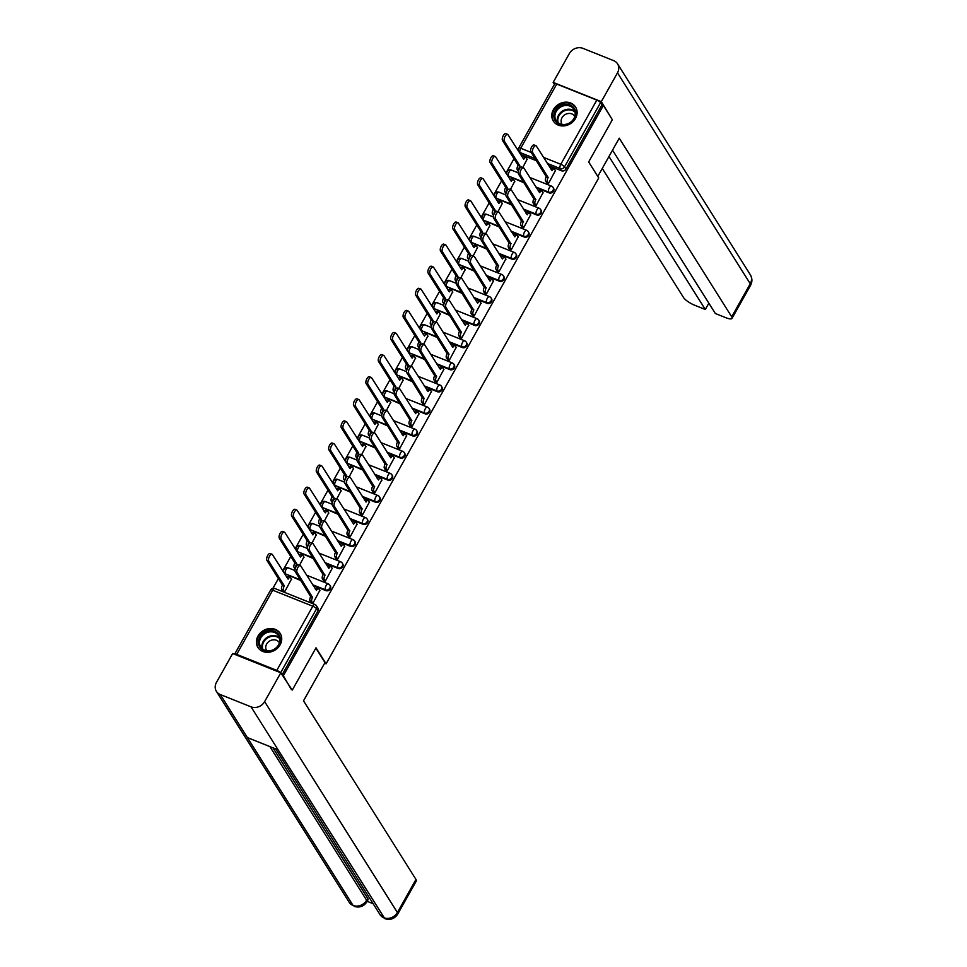 <?xml version="1.0" encoding="UTF-8"?>
<svg xmlns="http://www.w3.org/2000/svg" width="967" height="967" viewBox="0 0 967 967"><rect width="100%" height="100%" fill="white"/><g stroke="black" fill="none" stroke-linecap="round" stroke-linejoin="round"><path stroke-width="1.45" d="M536.274 187.731L549.111 192.868A3.372 2.913 -32.2 0 0 553.559 188.239L553.064 187.453A3.372 2.913 147.8 0 1 548.615 192.07L535.778 186.945M523.872 209.827L536.721 214.964A3.372 2.913 -32.2 0 0 541.157 210.335L540.662 209.549A3.372 2.913 147.8 0 1 536.214 214.178L523.377 209.041M511.47 231.923L524.319 237.06A3.372 2.913 -32.2 0 0 528.756 232.431L528.26 231.645A3.372 2.913 147.8 0 1 523.824 236.274L510.975 231.137M499.069 254.019L511.918 259.156A3.372 2.913 -32.2 0 0 516.354 254.526L515.858 253.741A3.372 2.913 147.8 0 1 511.422 258.37L498.573 253.233M486.667 276.115L499.516 281.252A3.372 2.913 -32.2 0 0 503.952 276.622L503.456 275.837A3.372 2.913 147.8 0 1 499.02 280.466L486.171 275.329M474.265 298.211L487.114 303.348A3.372 2.913 -32.2 0 0 491.562 298.718L491.055 297.933A3.372 2.913 147.8 0 1 486.619 302.562L473.77 297.425M461.863 320.319L474.712 325.444A3.372 2.913 -32.2 0 0 479.161 320.814L478.665 320.029A3.372 2.913 147.8 0 1 474.217 324.658L461.368 319.521M449.474 342.415L462.311 347.552A3.372 2.913 -32.2 0 0 466.759 342.922L466.263 342.125A3.372 2.913 147.8 0 1 461.815 346.754L448.966 341.617M437.072 364.511L449.909 369.648A3.372 2.913 -32.2 0 0 454.357 365.018L453.861 364.221A3.372 2.913 147.8 0 1 449.413 368.85L436.576 363.713M424.67 386.607L437.507 391.744A3.372 2.913 -32.2 0 0 441.955 387.114L441.46 386.317A3.372 2.913 147.8 0 1 437.011 390.946L424.175 385.821M412.268 408.703L425.117 413.84A3.372 2.913 -32.2 0 0 429.553 409.21L429.058 408.425A3.372 2.913 147.8 0 1 424.61 413.054L411.773 407.917M399.867 430.798L412.716 435.936A3.372 2.913 -32.2 0 0 417.152 431.306L416.656 430.52A3.372 2.913 147.8 0 1 412.22 435.15L399.371 430.013M387.465 452.894L400.314 458.032A3.372 2.913 -32.2 0 0 404.75 453.402L404.254 452.616A3.372 2.913 147.8 0 1 399.818 457.246L386.969 452.109M375.063 474.99L387.912 480.128A3.372 2.913 -32.2 0 0 392.36 475.498L391.853 474.712A3.372 2.913 147.8 0 1 387.416 479.342L374.567 474.205M362.661 497.086L375.51 502.224A3.372 2.913 -32.2 0 0 379.958 497.594L379.463 496.808A3.372 2.913 147.8 0 1 375.015 501.438L362.166 496.301M350.259 519.182L363.108 524.319A3.372 2.913 -32.2 0 0 367.557 519.69L367.061 518.904A3.372 2.913 147.8 0 1 362.613 523.534L349.764 518.397M337.87 541.29L350.707 546.415A3.372 2.913 -32.2 0 0 355.155 541.798L354.659 541A3.372 2.913 147.8 0 1 350.211 545.63L337.362 540.493M325.468 563.386L338.305 568.523A3.372 2.913 -32.2 0 0 342.753 563.894L342.258 563.096A3.372 2.913 147.8 0 1 337.809 567.726L324.972 562.589M313.066 585.482L325.915 590.619A3.372 2.913 -32.2 0 0 330.351 585.99L329.856 585.192A3.372 2.913 147.8 0 1 325.408 589.822L312.571 584.697M258.02 636.008A13.151 11.362 -32.2 0 0 257.935 647.431A13.151 11.362 -32.2 0 0 268.983 652.229A13.151 11.362 -32.2 0 0 280.116 644.832A13.151 11.362 -32.2 0 0 280.2 633.421A13.151 11.362 -32.2 0 0 269.152 628.61A13.151 11.362 -32.2 0 0 258.02 636.008M553.402 109.634A13.151 11.362 -32.2 0 0 553.317 121.056A13.151 11.362 -32.2 0 0 564.365 125.855A13.151 11.362 -32.2 0 0 575.498 118.47A13.151 11.362 -32.2 0 0 575.583 107.047A13.151 11.362 -32.2 0 0 564.535 102.248A13.151 11.362 -32.2 0 0 553.402 109.634M513.997 158.733L505.898 173.153M501.595 180.829L493.496 195.249M489.193 202.925L481.095 217.345M476.791 225.021L468.693 239.453M464.39 247.117L456.303 261.549M451.988 269.213L443.901 283.645M439.586 291.321L431.5 305.741M427.196 313.417L419.098 327.837M414.795 335.513L406.696 349.933M402.393 357.609L394.294 372.029M389.991 379.705L381.892 394.125M377.589 401.801L369.491 416.221M365.188 423.897L357.101 438.329M352.786 445.992L344.699 460.425M340.384 468.088L332.297 482.521M327.994 490.196L319.896 504.617M315.593 512.292L307.494 526.713M303.191 534.388L295.092 548.809M290.789 556.484L282.69 570.905M278.387 578.58L272.912 588.335M556.726 84.081L520.717 148.253A3.372 0.907 -150.7 0 0 518.687 148.036L554.695 83.875A3.372 0.907 29.3 0 1 556.726 84.081L596.808 100.109A3.372 0.907 29.3 0 1 600.543 102.671L601.945 104.895L565.937 169.068A3.372 2.913 147.8 0 1 561.513 170.772L548.676 165.635M536.467 160.752L521.431 154.744L520.041 152.52A3.372 2.913 147.8 0 1 518.771 151.481L520.173 153.705A3.372 2.913 -32.2 0 0 521.431 154.744M292.324 690.027L316.016 647.805L326.084 663.809L598.73 177.952L588.661 161.96L612.353 119.739L603.36 105.463L283.343 675.74L291.442 689.664M601.945 104.895L603.36 105.463M280.176 672.536A3.372 0.907 -150.7 0 0 276.792 670.385L236.71 654.369A3.372 0.907 -150.7 0 0 234.667 654.151A3.372 0.907 -150.7 0 0 234.643 654.321M282.449 675.389L283.343 675.74M310.866 602.272L312.909 603.275L319.811 590.426M282.545 590.946L284.576 591.961L291.478 579.1M294.947 568.85L294.089 567.484A3.372 1.438 -68.2 0 1 294.778 563.217L296.615 563.954A3.372 1.438 111.8 0 0 295.697 567.424M323.268 580.176L325.311 581.179L332.201 568.33M299.565 565.248L303.88 557.004M307.349 546.754L306.491 545.388A3.372 1.438 -68.2 0 1 307.18 541.121L309.017 541.858A3.372 1.438 111.8 0 0 308.098 545.328M335.67 558.08L337.713 559.083L344.603 546.234M311.966 543.152L316.282 534.908M348.072 535.984L350.102 536.987L357.004 524.138M324.368 521.056L328.683 512.812M360.473 513.888L362.504 514.891L369.406 502.042M336.77 498.948L341.085 490.716M344.542 480.454L343.696 479.1A3.372 1.438 -68.2 0 1 344.373 474.833L346.222 475.571A3.372 1.438 111.8 0 0 345.304 479.028M372.875 491.78L374.906 492.795L381.808 479.946M349.172 476.852L353.487 468.62M385.277 469.684L387.308 470.699L394.21 457.85M361.573 454.756L365.877 446.524M369.346 436.262L368.487 434.908A3.372 1.438 -68.2 0 1 369.176 430.641L371.014 431.379A3.372 1.438 111.8 0 0 370.107 434.836M397.679 447.588L399.709 448.603L406.611 435.754M373.975 432.66L378.278 424.428M381.747 414.166L380.889 412.812A3.372 1.438 -68.2 0 1 381.578 408.545L383.416 409.271A3.372 1.438 111.8 0 0 382.509 412.74M410.081 425.492L412.111 426.507L419.013 413.646M386.377 410.564L390.68 402.332M422.47 403.396L424.513 404.399L431.415 391.55M398.767 388.468L403.082 380.224M434.872 381.3L436.915 382.303L443.805 369.454M411.168 366.372L415.484 358.128M418.953 347.878L418.095 346.512A3.372 1.438 -68.2 0 1 418.784 342.245L420.621 342.983A3.372 1.438 111.8 0 0 419.702 346.452M447.274 359.204L449.317 360.207L456.206 347.358M423.57 344.276L427.885 336.032M431.355 325.782L430.496 324.416A3.372 1.438 -68.2 0 1 431.185 320.15L433.023 320.887A3.372 1.438 111.8 0 0 432.104 324.344M459.676 337.108L461.706 338.112L468.608 325.263M435.972 322.18L440.287 313.937M443.756 303.686L442.898 302.32A3.372 1.438 -68.2 0 1 443.575 298.054L445.424 298.791A3.372 1.438 111.8 0 0 444.506 302.248M472.077 315.012L474.108 316.016L481.01 303.167M448.374 300.084L452.689 291.841M484.479 292.904L486.51 293.92L493.412 281.071M460.775 277.976L465.091 269.745M496.881 270.808L498.912 271.824L505.814 258.975M473.177 255.88L477.48 247.649M480.95 237.386L480.091 236.033A3.372 1.438 -68.2 0 1 480.78 231.766L482.618 232.503A3.372 1.438 111.8 0 0 481.711 235.96M509.283 248.712L511.313 249.728L518.215 236.879M485.579 233.784L489.882 225.553M493.351 215.29L492.493 213.937A3.372 1.438 -68.2 0 1 493.182 209.67L495.019 210.395A3.372 1.438 111.8 0 0 494.113 213.864M521.672 226.616L523.715 227.632L530.617 214.783M497.981 211.688L502.284 203.457M505.753 193.195L504.895 191.841A3.372 1.438 -68.2 0 1 505.584 187.562L507.421 188.299A3.372 1.438 111.8 0 0 506.515 191.768M534.074 204.52L536.117 205.536L543.019 192.675M510.371 189.592L514.686 181.361M518.155 171.099L517.297 169.733A3.372 1.438 -68.2 0 1 517.986 165.466L519.823 166.203A3.372 1.438 111.8 0 0 518.904 169.672M546.476 182.425L548.519 183.428L555.409 170.579M524.066 182.848L508.533 176.054A3.372 2.913 147.8 0 1 507.276 175.015L507.772 175.801A3.372 2.913 -32.2 0 0 509.029 176.84M511.664 204.944L496.144 198.15A3.372 2.913 147.8 0 1 494.874 197.111L495.37 197.897A3.372 2.913 -32.2 0 0 496.639 198.936M499.262 227.04L483.742 220.246A3.372 2.913 147.8 0 1 482.473 219.207L482.968 219.993A3.372 2.913 -32.2 0 0 484.237 221.032M486.86 249.135L471.34 242.342A3.372 2.913 147.8 0 1 470.071 241.303L470.566 242.101A3.372 2.913 -32.2 0 0 471.836 243.128M474.459 271.243L458.938 264.438A3.372 2.913 147.8 0 1 457.669 263.399L458.165 264.196A3.372 2.913 -32.2 0 0 459.434 265.224M462.057 293.339L446.536 286.534A3.372 2.913 147.8 0 1 445.267 285.507L445.775 286.292A3.372 2.913 -32.2 0 0 447.032 287.332M449.655 315.435L434.135 308.63A3.372 2.913 147.8 0 1 432.878 307.603L433.373 308.388A3.372 2.913 -32.2 0 0 434.63 309.428M437.265 337.531L421.733 330.726A3.372 2.913 147.8 0 1 420.476 329.699L420.971 330.484A3.372 2.913 -32.2 0 0 422.228 331.524M424.864 359.627L409.331 352.834A3.372 2.913 147.8 0 1 408.074 351.795L408.57 352.58A3.372 2.913 -32.2 0 0 409.827 353.62M412.462 381.723L396.929 374.93A3.372 2.913 147.8 0 1 395.672 373.891L396.168 374.676A3.372 2.913 -32.2 0 0 397.437 375.716M400.06 403.819L384.54 397.026A3.372 2.913 147.8 0 1 383.27 395.987L383.766 396.772A3.372 2.913 -32.2 0 0 385.035 397.812M387.658 425.915L372.138 419.122A3.372 2.913 147.8 0 1 370.869 418.082L371.364 418.868A3.372 2.913 -32.2 0 0 372.633 419.908M375.256 448.011L359.736 441.218A3.372 2.913 147.8 0 1 358.467 440.178L358.962 440.976A3.372 2.913 -32.2 0 0 360.232 442.004M362.855 470.107L347.334 463.314A3.372 2.913 147.8 0 1 346.065 462.274L346.561 463.072A3.372 2.913 -32.2 0 0 347.83 464.1M350.453 492.215L334.933 485.41A3.372 2.913 147.8 0 1 333.663 484.37L334.171 485.168A3.372 2.913 -32.2 0 0 335.428 486.208M338.051 514.311L322.531 507.506A3.372 2.913 147.8 0 1 321.274 506.478L321.769 507.264A3.372 2.913 -32.2 0 0 323.026 508.304M325.661 536.407L310.129 529.602A3.372 2.913 147.8 0 1 308.872 528.574L309.367 529.36A3.372 2.913 -32.2 0 0 310.625 530.399M313.26 558.503L297.727 551.71A3.372 2.913 147.8 0 1 296.47 550.67L296.966 551.456A3.372 2.913 -32.2 0 0 298.223 552.495M300.858 580.599L285.325 573.806A3.372 2.913 147.8 0 1 284.068 572.766L284.564 573.552A3.372 2.913 -32.2 0 0 285.833 574.591M324.622 663.217L326.084 663.809M522.772 167.496L527.088 159.253M282.11 674.845L317.925 611.011A3.372 2.913 -32.2 0 0 317.95 608.086L316.547 605.862A3.372 2.913 147.8 0 1 316.535 608.787L280.648 672.718M319.968 590.692L318.929 589.036A3.372 1.438 111.8 0 0 318.59 588.746A3.372 1.438 111.8 0 0 316.439 590.438L300.737 565.9A3.88 1.656 111.8 0 0 300.35 565.562A3.88 1.656 111.8 0 0 297.606 568.016A3.88 1.656 111.8 0 0 297.087 572.416L312.546 597.376A3.372 1.438 111.8 0 0 311.858 601.643L310.02 600.906A3.372 1.438 -68.2 0 1 310.697 596.639L295.237 571.678A3.88 1.656 -68.2 0 1 295.769 567.278A3.88 1.656 -68.2 0 1 298.513 564.825L300.35 565.562M311.036 602.538L310.02 600.906M315.182 588.843A3.372 1.438 -68.2 0 1 316.753 588.009L318.59 588.746M312.873 603.263L311.858 601.643M312.667 597.171L310.818 596.434M282.715 591.212L281.687 589.58A3.372 1.438 -68.2 0 1 282.376 585.313L284.213 586.05A3.372 1.438 111.8 0 0 283.524 590.317L284.552 591.949M291.647 579.366L290.608 577.71A3.372 1.438 111.8 0 0 290.269 577.42A3.372 1.438 111.8 0 0 288.106 579.112L272.416 554.575A3.88 1.656 111.8 0 0 272.017 554.236A3.88 1.656 111.8 0 0 269.285 556.69A3.88 1.656 111.8 0 0 268.753 561.09L284.334 585.845M282.497 585.108L266.916 560.352A3.88 1.656 -68.2 0 1 267.448 555.952A3.88 1.656 -68.2 0 1 270.18 553.499L272.017 554.236M286.848 577.517A3.372 1.438 -68.2 0 1 288.42 576.683L290.269 577.42M332.37 568.596L331.33 566.94A3.372 1.438 111.8 0 0 330.992 566.65A3.372 1.438 111.8 0 0 328.84 568.342L313.139 543.805A3.88 1.656 111.8 0 0 312.752 543.466A3.88 1.656 111.8 0 0 310.008 545.92A3.88 1.656 111.8 0 0 309.476 550.32L324.948 575.28A3.372 1.438 111.8 0 0 324.259 579.547L322.41 578.81A3.372 1.438 -68.2 0 1 323.099 574.543L307.639 549.582A3.88 1.656 -68.2 0 1 308.171 545.183A3.88 1.656 -68.2 0 1 310.903 542.729L312.752 543.466M323.437 580.43L322.41 578.81M327.583 566.747A3.372 1.438 -68.2 0 1 329.155 565.913L330.992 566.65M325.275 581.167L324.259 579.547M325.057 575.063L323.22 574.338M344.772 546.5L343.732 544.844A3.372 1.438 111.8 0 0 343.394 544.542A3.372 1.438 111.8 0 0 341.242 546.246L325.541 521.709A3.88 1.656 111.8 0 0 325.154 521.358A3.88 1.656 111.8 0 0 322.41 523.824A3.88 1.656 111.8 0 0 321.878 528.224L337.338 553.184A3.372 1.438 111.8 0 0 336.661 557.451L334.812 556.714A3.372 1.438 -68.2 0 1 335.501 552.447L320.041 527.486A3.88 1.656 -68.2 0 1 320.573 523.087A3.88 1.656 -68.2 0 1 323.304 520.621L325.154 521.358M335.839 558.334L334.812 556.714M339.985 544.639A3.372 1.438 -68.2 0 1 341.556 543.817L343.394 544.542M337.676 559.071L336.661 557.451M337.459 552.967L335.622 552.23M315.858 648.083L324.985 662.576L303.517 700.821L415.967 879.45A10.117 2.708 29.3 0 1 416.293 881.01L397.727 914.081A10.117 2.708 29.3 0 0 397.401 912.534L415.967 879.45M220.307 694.548L247.395 737.591L278.133 749.884L251.033 706.841L220.307 694.548A10.371 8.957 -32.2 0 1 216.415 691.369A10.371 8.957 -32.2 0 1 216.475 682.364L232.66 653.535L280.805 672.79L292.119 689.942M251.033 706.841A10.371 8.957 -32.2 0 0 264.632 701.607L280.805 672.79M367.17 901.317L373.141 903.71M272.936 747.805L367.678 898.295A10.117 2.708 29.3 0 1 367.992 899.854L366.928 901.764L366.602 900.217L367.678 898.295M278.133 749.884L384.818 918.65L379.995 914.601A10.371 8.957 -32.2 0 0 383.802 917.756A10.371 8.957 -32.2 0 0 397.401 912.534L264.632 701.607M269.902 746.597L366.602 900.217A10.371 8.957 -32.2 0 1 353.076 905.475L349.184 902.284A10.371 8.957 -32.2 0 0 353.076 905.475L247.395 737.591M588.673 161.948L597.787 176.429L619.255 138.184L731.705 316.825L750.259 283.754L617.49 72.827L601.317 101.656L612.208 119.521M602.272 168.451L683.548 297.57A10.117 2.708 -150.7 0 0 694.753 305.27L705.306 309.488L608.98 156.485M617.49 72.827A10.371 8.957 -32.2 0 0 617.55 63.822A10.371 8.957 -32.2 0 0 613.67 60.643L582.932 48.35A10.371 8.957 -32.2 0 0 569.333 53.584L553.16 82.4L601.317 101.656M612.534 150.163L715.362 313.513L725.915 317.732A10.117 2.708 -150.7 0 0 732.019 318.373A10.117 2.708 -150.7 0 0 731.705 316.825M708.847 303.167L705.306 309.488M553.16 82.4L554.405 84.383M264.064 650.549A11.374 9.839 147.8 0 1 259.869 637.168A11.374 9.839 147.8 0 1 274.797 631.427A11.374 9.839 147.8 0 1 278.992 644.82A11.374 9.839 147.8 0 1 264.064 650.549M274.628 632.503A10.54 9.102 -32.2 0 0 262.528 635.5A10.54 9.102 -32.2 0 0 260.739 646.971A10.54 9.102 -32.2 0 0 264.68 650.211A10.54 9.102 -32.2 0 0 276.78 647.201A10.54 9.102 -32.2 0 0 278.569 635.742A10.54 9.102 -32.2 0 0 274.628 632.503M279.403 642.777A7.506 6.479 -32.2 0 0 279.294 642.596A7.506 6.479 -32.2 0 0 276.489 640.287A7.506 6.479 -32.2 0 0 267.871 642.426A7.506 6.479 -32.2 0 0 266.602 650.586A7.506 6.479 -32.2 0 0 266.723 650.767M280.913 634.799A13.067 11.29 -32.2 0 0 280.49 634.038A13.067 11.29 -32.2 0 0 275.583 630.013A13.067 11.29 -32.2 0 0 260.582 633.736A13.067 11.29 -32.2 0 0 258.37 647.95A13.067 11.29 -32.2 0 0 258.878 648.676M559.446 124.187A11.374 9.839 147.8 0 1 555.251 110.806A11.374 9.839 147.8 0 1 570.179 105.065A11.374 9.839 147.8 0 1 574.374 118.445A11.374 9.839 147.8 0 1 559.446 124.187M570.01 106.128A10.54 9.102 -32.2 0 0 557.911 109.138A10.54 9.102 -32.2 0 0 556.122 120.597A10.54 9.102 -32.2 0 0 560.074 123.836A10.54 9.102 -32.2 0 0 572.174 120.839A10.54 9.102 -32.2 0 0 573.951 109.368A10.54 9.102 -32.2 0 0 570.01 106.128M574.797 116.403A7.506 6.479 -32.2 0 0 574.688 116.221A7.506 6.479 -32.2 0 0 571.872 113.925A7.506 6.479 -32.2 0 0 563.253 116.052A7.506 6.479 -32.2 0 0 561.984 124.223A7.506 6.479 -32.2 0 0 562.105 124.392M576.308 108.425A13.067 11.29 -32.2 0 0 575.873 107.663A13.067 11.29 -32.2 0 0 570.977 103.65A13.067 11.29 -32.2 0 0 555.965 107.373A13.067 11.29 -32.2 0 0 553.753 121.588A13.067 11.29 -32.2 0 0 554.26 122.313M304.049 557.27L303.009 555.614A3.372 1.438 111.8 0 0 302.671 555.324A3.372 1.438 111.8 0 0 300.507 557.016L284.818 532.479A3.88 1.656 111.8 0 0 284.419 532.14A3.88 1.656 111.8 0 0 281.687 534.594A3.88 1.656 111.8 0 0 281.155 538.994L296.736 563.749M294.899 563.012L279.318 538.256A3.88 1.656 -68.2 0 1 279.838 533.857A3.88 1.656 -68.2 0 1 282.582 531.403L284.419 532.14M299.25 555.421A3.372 1.438 -68.2 0 1 300.822 554.587L302.671 555.324M316.451 535.174L315.411 533.518A3.372 1.438 111.8 0 0 315.073 533.228A3.372 1.438 111.8 0 0 312.909 534.92L297.207 510.383A3.88 1.656 111.8 0 0 296.821 510.032A3.88 1.656 111.8 0 0 294.089 512.498A3.88 1.656 111.8 0 0 293.557 516.898L309.138 541.641M307.301 540.916L291.72 516.16A3.88 1.656 -68.2 0 1 292.239 511.761A3.88 1.656 -68.2 0 1 294.983 509.307L296.821 510.032M311.652 533.325A3.372 1.438 -68.2 0 1 313.223 532.491L315.073 533.228M357.174 524.404L356.134 522.748A3.372 1.438 111.8 0 0 355.796 522.446A3.372 1.438 111.8 0 0 353.644 524.15L337.942 499.613A3.88 1.656 111.8 0 0 337.556 499.262A3.88 1.656 111.8 0 0 334.812 501.716A3.88 1.656 111.8 0 0 334.28 506.128L349.74 531.088A3.372 1.438 111.8 0 0 349.063 535.355L347.213 534.618A3.372 1.438 -68.2 0 1 347.902 530.351L332.443 505.39A3.88 1.656 -68.2 0 1 332.974 500.991A3.88 1.656 -68.2 0 1 335.706 498.525L337.556 499.262M348.241 536.238L347.213 534.618M352.375 522.543A3.372 1.438 -68.2 0 1 353.958 521.709L355.796 522.446M350.078 536.975L349.063 535.355M349.861 530.871L348.023 530.134M369.575 502.308L368.536 500.652A3.372 1.438 111.8 0 0 368.197 500.35A3.372 1.438 111.8 0 0 366.034 502.054L350.344 477.505A3.88 1.656 111.8 0 0 349.945 477.166A3.88 1.656 111.8 0 0 347.213 479.62A3.88 1.656 111.8 0 0 346.682 484.032L362.142 508.993A3.372 1.438 111.8 0 0 361.453 513.259L359.615 512.522A3.372 1.438 -68.2 0 1 360.304 508.255L344.844 483.295A3.88 1.656 -68.2 0 1 345.364 478.883A3.88 1.656 -68.2 0 1 348.108 476.429L349.945 477.166M360.643 514.142L359.615 512.522M364.777 500.447A3.372 1.438 -68.2 0 1 366.348 499.613L368.197 500.35M362.48 514.879L361.453 513.259M362.262 508.775L360.425 508.038M381.977 480.2L380.938 478.556A3.372 1.438 111.8 0 0 380.599 478.254A3.372 1.438 111.8 0 0 378.435 479.946L362.746 455.409A3.88 1.656 111.8 0 0 362.347 455.07A3.88 1.656 111.8 0 0 359.615 457.524A3.88 1.656 111.8 0 0 359.083 461.924L374.543 486.897A3.372 1.438 111.8 0 0 373.854 491.163L372.017 490.426A3.372 1.438 -68.2 0 1 372.706 486.159L357.246 461.199A3.88 1.656 -68.2 0 1 357.766 456.787A3.88 1.656 -68.2 0 1 360.51 454.333L362.347 455.07M373.032 492.046L372.017 490.426M377.178 478.351A3.372 1.438 -68.2 0 1 378.75 477.517L380.599 478.254M374.882 492.783L373.854 491.163M374.664 486.679L372.827 485.942M319.908 524.912L318.892 523.292A3.372 1.438 -68.2 0 1 319.581 519.025L321.419 519.763A3.372 1.438 111.8 0 0 320.5 523.22M328.84 513.078L327.801 511.422A3.372 1.438 111.8 0 0 327.462 511.12A3.372 1.438 111.8 0 0 325.311 512.824L309.609 488.287A3.88 1.656 111.8 0 0 309.222 487.936A3.88 1.656 111.8 0 0 306.479 490.402A3.88 1.656 111.8 0 0 305.959 494.802L321.54 519.545M319.69 518.808L304.109 494.064A3.88 1.656 -68.2 0 1 304.641 489.665A3.88 1.656 -68.2 0 1 307.385 487.199L309.222 487.936M324.054 511.217A3.372 1.438 -68.2 0 1 325.625 510.395L327.462 511.12M332.31 502.816L331.294 501.196A3.372 1.438 -68.2 0 1 331.971 496.929L333.82 497.667A3.372 1.438 111.8 0 0 332.902 501.124M341.242 490.982L340.203 489.326A3.372 1.438 111.8 0 0 339.864 489.024A3.372 1.438 111.8 0 0 337.713 490.728L322.011 466.191A3.88 1.656 111.8 0 0 321.624 465.84A3.88 1.656 111.8 0 0 318.88 468.294A3.88 1.656 111.8 0 0 318.361 472.706L333.941 497.449M332.092 496.712L316.511 471.969A3.88 1.656 -68.2 0 1 317.043 467.569A3.88 1.656 -68.2 0 1 319.787 465.103L321.624 465.84M336.456 489.121A3.372 1.438 -68.2 0 1 338.027 488.287L339.864 489.024M353.644 468.886L352.604 467.23A3.372 1.438 111.8 0 0 352.266 466.928A3.372 1.438 111.8 0 0 350.114 468.632L334.413 444.083A3.88 1.656 111.8 0 0 334.026 443.744A3.88 1.656 111.8 0 0 331.282 446.198A3.88 1.656 111.8 0 0 330.762 450.61L346.343 475.353M344.494 474.616L328.913 449.873A3.88 1.656 -68.2 0 1 329.445 445.461A3.88 1.656 -68.2 0 1 332.189 443.007L334.026 443.744M348.857 467.025A3.372 1.438 -68.2 0 1 350.429 466.191L352.266 466.928M394.379 458.104L393.327 456.46A3.372 1.438 111.8 0 0 393.001 456.158A3.372 1.438 111.8 0 0 390.837 457.85L375.136 433.313A3.88 1.656 111.8 0 0 374.749 432.974A3.88 1.656 111.8 0 0 372.017 435.428A3.88 1.656 111.8 0 0 371.485 439.828L386.945 464.801A3.372 1.438 111.8 0 0 386.256 469.068L384.419 468.33A3.372 1.438 -68.2 0 1 385.108 464.063L369.648 439.091A3.88 1.656 -68.2 0 1 370.168 434.691A3.88 1.656 -68.2 0 1 372.911 432.237L374.749 432.974M385.434 469.95L384.419 468.33M389.58 456.255A3.372 1.438 -68.2 0 1 391.151 455.421L393.001 456.158M387.283 470.687L386.256 469.068M387.066 464.583L385.229 463.846M357.113 458.624L356.086 457.004A3.372 1.438 -68.2 0 1 356.775 452.737L358.624 453.475A3.372 1.438 111.8 0 0 357.705 456.932M366.046 446.778L365.006 445.134A3.372 1.438 111.8 0 0 364.668 444.832A3.372 1.438 111.8 0 0 362.516 446.524L346.815 421.987A3.88 1.656 111.8 0 0 346.428 421.648A3.88 1.656 111.8 0 0 343.684 424.102A3.88 1.656 111.8 0 0 343.152 428.502L358.733 453.257M356.896 452.52L341.315 427.777A3.88 1.656 -68.2 0 1 341.847 423.365A3.88 1.656 -68.2 0 1 344.578 420.911L346.428 421.648M361.259 444.929A3.372 1.438 -68.2 0 1 362.83 444.095L364.668 444.832M406.769 436.008L405.729 434.364A3.372 1.438 111.8 0 0 405.391 434.062A3.372 1.438 111.8 0 0 403.239 435.754L387.537 411.217A3.88 1.656 111.8 0 0 387.151 410.878A3.88 1.656 111.8 0 0 384.407 413.332A3.88 1.656 111.8 0 0 383.887 417.732L399.347 442.693A3.372 1.438 111.8 0 0 398.658 446.959L396.821 446.234A3.372 1.438 -68.2 0 1 397.51 441.967L382.038 416.995A3.88 1.656 -68.2 0 1 382.569 412.595A3.88 1.656 -68.2 0 1 385.313 410.141L387.151 410.878M397.836 447.854L396.821 446.234M401.982 434.159A3.372 1.438 -68.2 0 1 403.553 433.325L405.391 434.062M399.685 448.591L398.658 446.959M399.468 442.487L397.618 441.75M378.448 424.682L377.408 423.038A3.372 1.438 111.8 0 0 377.07 422.736A3.372 1.438 111.8 0 0 374.918 424.428L359.216 399.891A3.88 1.656 111.8 0 0 358.83 399.552A3.88 1.656 111.8 0 0 356.086 402.006A3.88 1.656 111.8 0 0 355.554 406.406L371.135 431.161M369.297 430.424L353.717 405.669A3.88 1.656 -68.2 0 1 354.248 401.269A3.88 1.656 -68.2 0 1 356.98 398.815L358.83 399.552M373.661 422.833A3.372 1.438 -68.2 0 1 375.232 421.999L377.07 422.736M419.17 413.912L418.131 412.256A3.372 1.438 111.8 0 0 417.792 411.966A3.372 1.438 111.8 0 0 415.641 413.658L399.939 389.121A3.88 1.656 111.8 0 0 399.552 388.782A3.88 1.656 111.8 0 0 396.808 391.236A3.88 1.656 111.8 0 0 396.289 395.636L411.749 420.597A3.372 1.438 111.8 0 0 411.06 424.864L409.222 424.126A3.372 1.438 -68.2 0 1 409.899 419.859L394.439 394.899A3.88 1.656 -68.2 0 1 394.971 390.499A3.88 1.656 -68.2 0 1 397.715 388.045L399.552 388.782M410.238 425.758L409.222 424.126M414.384 412.063A3.372 1.438 -68.2 0 1 415.955 411.229L417.792 411.966M412.075 426.495L411.06 424.864M411.869 420.391L410.02 419.654M390.849 402.586L389.81 400.942A3.372 1.438 111.8 0 0 389.471 400.64A3.372 1.438 111.8 0 0 387.32 402.332L371.618 377.795A3.88 1.656 111.8 0 0 371.231 377.456A3.88 1.656 111.8 0 0 368.487 379.91A3.88 1.656 111.8 0 0 367.956 384.31L383.536 409.065M381.699 408.328L366.118 383.573A3.88 1.656 -68.2 0 1 366.65 379.173A3.88 1.656 -68.2 0 1 369.382 376.719L371.231 377.456M386.051 400.737A3.372 1.438 -68.2 0 1 387.634 399.903L389.471 400.64M431.572 391.816L430.533 390.16A3.372 1.438 111.8 0 0 430.194 389.87A3.372 1.438 111.8 0 0 428.043 391.562L412.341 367.025A3.88 1.656 111.8 0 0 411.954 366.686A3.88 1.656 111.8 0 0 409.21 369.14A3.88 1.656 111.8 0 0 408.69 373.54L424.15 398.501A3.372 1.438 111.8 0 0 423.461 402.768L421.624 402.03A3.372 1.438 -68.2 0 1 422.301 397.763L406.841 372.803A3.88 1.656 -68.2 0 1 407.373 368.403A3.88 1.656 -68.2 0 1 410.117 365.949L411.954 366.686M422.639 403.662L421.624 402.03M426.785 389.967A3.372 1.438 -68.2 0 1 428.357 389.133L430.194 389.87M424.477 404.399L423.461 402.768M424.271 398.295L422.422 397.558M394.318 392.336L393.291 390.704A3.372 1.438 -68.2 0 1 393.98 386.437L395.817 387.175A3.372 1.438 111.8 0 0 394.911 390.644M403.251 380.49L402.212 378.834A3.372 1.438 111.8 0 0 401.873 378.544A3.372 1.438 111.8 0 0 399.709 380.236L384.02 355.699A3.88 1.656 111.8 0 0 383.621 355.36A3.88 1.656 111.8 0 0 380.889 357.814A3.88 1.656 111.8 0 0 380.357 362.214L395.938 386.969M394.101 386.232L378.52 361.477A3.88 1.656 -68.2 0 1 379.04 357.077A3.88 1.656 -68.2 0 1 381.784 354.623L383.621 355.36M398.452 378.641A3.372 1.438 -68.2 0 1 400.024 377.807L401.873 378.544M443.974 369.72L442.934 368.064A3.372 1.438 111.8 0 0 442.596 367.774A3.372 1.438 111.8 0 0 440.444 369.467L424.743 344.929A3.88 1.656 111.8 0 0 424.356 344.59A3.88 1.656 111.8 0 0 421.612 347.044A3.88 1.656 111.8 0 0 421.08 351.444L436.552 376.405A3.372 1.438 111.8 0 0 435.863 380.672L434.014 379.934A3.372 1.438 -68.2 0 1 434.703 375.667L419.243 350.707A3.88 1.656 -68.2 0 1 419.775 346.307A3.88 1.656 -68.2 0 1 422.506 343.853L424.356 344.59M435.041 381.566L434.014 379.934M439.187 367.871A3.372 1.438 -68.2 0 1 440.759 367.037L442.596 367.774M436.879 382.291L435.863 380.672M436.661 376.199L434.824 375.462M406.708 370.24L405.693 368.608A3.372 1.438 -68.2 0 1 406.382 364.341L408.219 365.079A3.372 1.438 111.8 0 0 407.3 368.548M415.653 358.394L414.613 356.738A3.372 1.438 111.8 0 0 414.275 356.448A3.372 1.438 111.8 0 0 412.111 358.141L396.422 333.603A3.88 1.656 111.8 0 0 396.023 333.264A3.88 1.656 111.8 0 0 393.291 335.718A3.88 1.656 111.8 0 0 392.759 340.118L408.34 364.873M406.503 364.136L390.922 339.381A3.88 1.656 -68.2 0 1 391.442 334.981A3.88 1.656 -68.2 0 1 394.185 332.527L396.023 333.264M410.854 356.545A3.372 1.438 -68.2 0 1 412.425 355.711L414.275 356.448M456.376 347.624L455.336 345.968A3.372 1.438 111.8 0 0 454.998 345.666A3.372 1.438 111.8 0 0 452.846 347.371L437.144 322.833A3.88 1.656 111.8 0 0 436.758 322.482A3.88 1.656 111.8 0 0 434.014 324.948A3.88 1.656 111.8 0 0 433.482 329.348L448.942 354.309A3.372 1.438 111.8 0 0 448.265 358.576L446.416 357.838A3.372 1.438 -68.2 0 1 447.105 353.571L431.645 328.611A3.88 1.656 -68.2 0 1 432.176 324.211A3.88 1.656 -68.2 0 1 434.908 321.757L436.758 322.482M447.443 359.458L446.416 357.838M451.577 345.775A3.372 1.438 -68.2 0 1 453.16 344.941L454.998 345.666M449.28 360.195L448.265 358.576M449.063 354.091L447.225 353.366M428.055 336.298L427.003 334.642A3.372 1.438 111.8 0 0 426.677 334.352A3.372 1.438 111.8 0 0 424.513 336.045L408.811 311.507A3.88 1.656 111.8 0 0 408.425 311.169A3.88 1.656 111.8 0 0 405.693 313.622A3.88 1.656 111.8 0 0 405.161 318.022L420.742 342.777M418.904 342.04L403.324 317.285A3.88 1.656 -68.2 0 1 403.843 312.885A3.88 1.656 -68.2 0 1 406.587 310.431L408.425 311.169M423.256 334.449A3.372 1.438 -68.2 0 1 424.827 333.615L426.677 334.352M468.777 325.528L467.738 323.872A3.372 1.438 111.8 0 0 467.399 323.57A3.372 1.438 111.8 0 0 465.248 325.275L449.546 300.737A3.88 1.656 111.8 0 0 449.159 300.386A3.88 1.656 111.8 0 0 446.416 302.852A3.88 1.656 111.8 0 0 445.884 307.252L461.344 332.213A3.372 1.438 111.8 0 0 460.667 336.48L458.817 335.742A3.372 1.438 -68.2 0 1 459.506 331.476L444.046 306.515A3.88 1.656 -68.2 0 1 444.578 302.115A3.88 1.656 -68.2 0 1 447.31 299.649L449.159 300.386M459.845 337.362L458.817 335.742M463.979 323.667A3.372 1.438 -68.2 0 1 465.55 322.833L467.399 323.57M461.682 338.099L460.667 336.48M461.464 331.995L459.627 331.258M440.444 314.202L439.405 312.546A3.372 1.438 111.8 0 0 439.066 312.244A3.372 1.438 111.8 0 0 436.915 313.949L421.213 289.411A3.88 1.656 111.8 0 0 420.826 289.06A3.88 1.656 111.8 0 0 418.082 291.526A3.88 1.656 111.8 0 0 417.563 295.926L433.143 320.669M431.294 319.944L415.713 295.189A3.88 1.656 -68.2 0 1 416.245 290.789A3.88 1.656 -68.2 0 1 418.989 288.335L420.826 289.06M435.658 312.353A3.372 1.438 -68.2 0 1 437.229 311.519L439.066 312.244M481.179 303.433L480.14 301.777A3.372 1.438 111.8 0 0 479.801 301.474A3.372 1.438 111.8 0 0 477.638 303.179L461.948 278.641A3.88 1.656 111.8 0 0 461.549 278.291A3.88 1.656 111.8 0 0 458.817 280.744A3.88 1.656 111.8 0 0 458.285 285.156L473.745 310.117A3.372 1.438 111.8 0 0 473.056 314.384L471.219 313.646A3.372 1.438 -68.2 0 1 471.908 309.38L456.448 284.419A3.88 1.656 -68.2 0 1 456.968 280.007A3.88 1.656 -68.2 0 1 459.712 277.553L461.549 278.291M472.247 315.266L471.219 313.646M476.38 301.571A3.372 1.438 -68.2 0 1 477.952 300.737L479.801 301.474M474.084 316.004L473.056 314.384M473.866 309.899L472.029 309.162M452.846 292.107L451.807 290.451A3.372 1.438 111.8 0 0 451.468 290.148A3.372 1.438 111.8 0 0 449.317 291.853L433.615 267.315A3.88 1.656 111.8 0 0 433.228 266.965A3.88 1.656 111.8 0 0 430.484 269.418A3.88 1.656 111.8 0 0 429.964 273.83L445.545 298.573M443.696 297.836L428.115 273.093A3.88 1.656 -68.2 0 1 428.647 268.693A3.88 1.656 -68.2 0 1 431.391 266.227L433.228 266.965M448.059 290.245A3.372 1.438 -68.2 0 1 449.631 289.411L451.468 290.148M493.581 281.324L492.541 279.681A3.372 1.438 111.8 0 0 492.203 279.378A3.372 1.438 111.8 0 0 490.039 281.071L474.338 256.533A3.88 1.656 111.8 0 0 473.951 256.195A3.88 1.656 111.8 0 0 471.219 258.648A3.88 1.656 111.8 0 0 470.687 263.048L486.147 288.021A3.372 1.438 111.8 0 0 485.458 292.288L483.621 291.55A3.372 1.438 -68.2 0 1 484.31 287.284L468.85 262.323A3.88 1.656 -68.2 0 1 469.37 257.911A3.88 1.656 -68.2 0 1 472.114 255.457L473.951 256.195M484.636 293.17L483.621 291.55M488.782 279.475A3.372 1.438 -68.2 0 1 490.354 278.641L492.203 279.378M486.486 293.908L485.458 292.288M486.268 287.803L484.431 287.066M456.315 281.844L455.3 280.225A3.372 1.438 -68.2 0 1 455.977 275.958L457.826 276.695A3.372 1.438 111.8 0 0 456.907 280.152M465.248 270.011L464.208 268.355A3.372 1.438 111.8 0 0 463.87 268.052A3.372 1.438 111.8 0 0 461.718 269.757L446.017 245.219A3.88 1.656 111.8 0 0 445.63 244.869A3.88 1.656 111.8 0 0 442.886 247.322A3.88 1.656 111.8 0 0 442.366 251.734L457.947 276.477M456.098 275.74L440.517 250.997A3.88 1.656 -68.2 0 1 441.049 246.585A3.88 1.656 -68.2 0 1 443.793 244.131L445.63 244.869M460.461 268.149A3.372 1.438 -68.2 0 1 462.033 267.315L463.87 268.052M505.971 259.229L504.931 257.585A3.372 1.438 111.8 0 0 504.593 257.282A3.372 1.438 111.8 0 0 502.441 258.975L486.739 234.437A3.88 1.656 111.8 0 0 486.353 234.099A3.88 1.656 111.8 0 0 483.621 236.552A3.88 1.656 111.8 0 0 483.089 240.952L498.549 265.925A3.372 1.438 111.8 0 0 497.86 270.192L496.023 269.455A3.372 1.438 -68.2 0 1 496.712 265.188L481.252 240.215A3.88 1.656 -68.2 0 1 481.771 235.815A3.88 1.656 -68.2 0 1 484.515 233.361L486.353 234.099M497.038 271.074L496.023 269.455M501.184 257.379A3.372 1.438 -68.2 0 1 502.755 256.545L504.593 257.282M498.887 271.812L497.86 270.192M498.67 265.707L496.833 264.97M468.717 259.748L467.69 258.129A3.372 1.438 -68.2 0 1 468.379 253.862L470.228 254.599A3.372 1.438 111.8 0 0 469.309 258.056M477.65 247.903L476.61 246.259A3.372 1.438 111.8 0 0 476.272 245.956A3.372 1.438 111.8 0 0 474.12 247.649L458.418 223.111A3.88 1.656 111.8 0 0 458.032 222.773A3.88 1.656 111.8 0 0 455.288 225.226A3.88 1.656 111.8 0 0 454.756 229.626L470.337 254.381M468.499 253.644L452.919 228.901A3.88 1.656 -68.2 0 1 453.45 224.489A3.88 1.656 -68.2 0 1 456.182 222.035L458.032 222.773M472.863 246.053A3.372 1.438 -68.2 0 1 474.434 245.219L476.272 245.956M518.372 237.133L517.333 235.489A3.372 1.438 111.8 0 0 516.994 235.186A3.372 1.438 111.8 0 0 514.843 236.879L499.141 212.341A3.88 1.656 111.8 0 0 498.754 212.003A3.88 1.656 111.8 0 0 496.011 214.456A3.88 1.656 111.8 0 0 495.491 218.856L510.951 243.817A3.372 1.438 111.8 0 0 510.262 248.096L508.424 247.359A3.372 1.438 -68.2 0 1 509.113 243.092L493.641 218.119A3.88 1.656 -68.2 0 1 494.173 213.719A3.88 1.656 -68.2 0 1 496.917 211.265L498.754 212.003M509.44 248.978L508.424 247.359M513.586 235.283A3.372 1.438 -68.2 0 1 515.157 234.449L516.994 235.186M511.289 249.716L510.262 248.096M511.072 243.611L509.222 242.874M490.051 225.807L489.012 224.163A3.372 1.438 111.8 0 0 488.673 223.86A3.372 1.438 111.8 0 0 486.522 225.553L470.82 201.015A3.88 1.656 111.8 0 0 470.433 200.677A3.88 1.656 111.8 0 0 467.69 203.13A3.88 1.656 111.8 0 0 467.158 207.53L482.738 232.285M480.901 231.548L465.32 206.793A3.88 1.656 -68.2 0 1 465.852 202.393A3.88 1.656 -68.2 0 1 468.584 199.939L470.433 200.677M485.253 223.957A3.372 1.438 -68.2 0 1 486.836 223.123L488.673 223.86M530.774 215.037L529.735 213.381A3.372 1.438 111.8 0 0 529.396 213.091A3.372 1.438 111.8 0 0 527.245 214.783L511.543 190.245A3.88 1.656 111.8 0 0 511.156 189.907A3.88 1.656 111.8 0 0 508.412 192.36A3.88 1.656 111.8 0 0 507.893 196.76L523.352 221.721A3.372 1.438 111.8 0 0 522.663 225.988L520.826 225.263A3.372 1.438 -68.2 0 1 521.503 220.984L506.043 196.023A3.88 1.656 -68.2 0 1 506.575 191.623A3.88 1.656 -68.2 0 1 509.319 189.169L511.156 189.907M521.842 226.882L520.826 225.263M525.988 213.187A3.372 1.438 -68.2 0 1 527.559 212.353L529.396 213.091M523.679 227.62L522.663 225.988M523.473 221.516L521.624 220.778M502.453 203.711L501.414 202.067A3.372 1.438 111.8 0 0 501.075 201.765A3.372 1.438 111.8 0 0 498.924 203.457L483.222 178.919A3.88 1.656 111.8 0 0 482.835 178.581A3.88 1.656 111.8 0 0 480.091 181.034A3.88 1.656 111.8 0 0 479.559 185.434L495.14 210.19M493.303 209.452L477.722 184.697A3.88 1.656 -68.2 0 1 478.254 180.297A3.88 1.656 -68.2 0 1 480.986 177.843L482.835 178.581M497.654 201.861A3.372 1.438 -68.2 0 1 499.226 201.027L501.075 201.765M543.176 192.941L542.136 191.285A3.372 1.438 111.8 0 0 541.798 190.995A3.372 1.438 111.8 0 0 539.646 192.687L523.945 168.149A3.88 1.656 111.8 0 0 523.558 167.811A3.88 1.656 111.8 0 0 520.814 170.265A3.88 1.656 111.8 0 0 520.294 174.664L535.754 199.625A3.372 1.438 111.8 0 0 535.065 203.892L533.228 203.155A3.372 1.438 -68.2 0 1 533.905 198.888L518.445 173.927A3.88 1.656 -68.2 0 1 518.977 169.527A3.88 1.656 -68.2 0 1 521.721 167.073L523.558 167.811M534.243 204.786L533.228 203.155M538.389 191.091A3.372 1.438 -68.2 0 1 539.961 190.257L541.798 190.995M536.081 205.524L535.065 203.892M535.863 199.42L534.026 198.682M514.855 181.615L513.815 179.959A3.372 1.438 111.8 0 0 513.477 179.669A3.372 1.438 111.8 0 0 511.313 181.361L495.624 156.823A3.88 1.656 111.8 0 0 495.225 156.485A3.88 1.656 111.8 0 0 492.493 158.939A3.88 1.656 111.8 0 0 491.961 163.338L507.542 188.094M505.705 187.356L490.124 162.601A3.88 1.656 -68.2 0 1 490.644 158.201A3.88 1.656 -68.2 0 1 493.388 155.747L495.225 156.485M510.056 179.765A3.372 1.438 -68.2 0 1 511.628 178.931L513.477 179.669M555.578 170.845L554.538 169.189A3.372 1.438 111.8 0 0 554.2 168.899A3.372 1.438 111.8 0 0 552.048 170.591L536.347 146.053A3.88 1.656 111.8 0 0 535.96 145.715A3.88 1.656 111.8 0 0 533.216 148.169A3.88 1.656 111.8 0 0 532.684 152.568L548.156 177.529A3.372 1.438 111.8 0 0 547.467 181.796L545.618 181.059A3.372 1.438 -68.2 0 1 546.307 176.792L530.847 151.831A3.88 1.656 -68.2 0 1 531.379 147.431A3.88 1.656 -68.2 0 1 534.11 144.977L535.96 145.715M546.645 182.69L545.618 181.059M550.791 168.995A3.372 1.438 -68.2 0 1 552.362 168.161L554.2 168.899M548.482 183.416L547.467 181.796M548.265 177.324L546.428 176.586M527.257 159.519L526.217 157.863A3.372 1.438 111.8 0 0 525.879 157.573A3.372 1.438 111.8 0 0 523.715 159.265L508.013 134.727A3.88 1.656 111.8 0 0 507.627 134.389A3.88 1.656 111.8 0 0 504.895 136.843A3.88 1.656 111.8 0 0 504.363 141.242L519.944 165.998M518.107 165.26L502.526 140.505A3.88 1.656 -68.2 0 1 503.045 136.105A3.88 1.656 -68.2 0 1 505.789 133.651L507.627 134.389M522.458 157.669A3.372 1.438 -68.2 0 1 524.029 156.835L525.879 157.573M549.111 192.868L548.615 192.07A3.372 1.438 -68.2 0 1 549.304 187.803A3.372 1.438 111.8 0 1 551.456 186.111A3.372 1.438 111.8 0 1 551.794 186.413A3.372 2.913 147.8 0 1 553.064 187.453A3.372 3.372 0 0 0 551.456 186.111L529.807 177.457M536.721 214.964L536.214 214.178A3.372 1.438 -68.2 0 1 536.903 209.912A3.372 1.438 111.8 0 1 539.066 208.207A3.372 1.438 111.8 0 1 539.405 208.509A3.372 2.913 147.8 0 1 540.662 209.549A3.372 3.372 0 0 0 539.066 208.207L517.405 199.553M524.319 237.06L523.824 236.274A3.372 1.438 -68.2 0 1 524.501 232.007A3.372 1.438 111.8 0 1 526.664 230.303A3.372 1.438 111.8 0 1 527.003 230.605A3.372 2.913 147.8 0 1 528.26 231.645A3.372 3.372 0 0 0 526.664 230.303L505.004 221.648M511.918 259.156L511.422 258.37A3.372 1.438 -68.2 0 1 512.099 254.103A3.372 1.438 111.8 0 1 514.263 252.399A3.372 1.438 111.8 0 1 514.601 252.701A3.372 2.913 147.8 0 1 515.858 253.741A3.372 3.372 0 0 0 514.263 252.399L492.602 243.744M499.516 281.252L499.02 280.466A3.372 1.438 -68.2 0 1 499.709 276.199A3.372 1.438 111.8 0 1 501.861 274.507A3.372 1.438 111.8 0 1 502.199 274.797A3.372 2.913 147.8 0 1 503.456 275.837A3.372 3.372 0 0 0 501.861 274.507L480.2 265.84M487.114 303.348L486.619 302.562A3.372 1.438 -68.2 0 1 487.308 298.295A3.372 1.438 111.8 0 1 489.459 296.603A3.372 1.438 111.8 0 1 489.798 296.893A3.372 2.913 147.8 0 1 491.055 297.933A3.372 3.372 0 0 0 489.459 296.603L467.798 287.936M474.712 325.444L474.217 324.658A3.372 1.438 -68.2 0 1 474.906 320.391A3.372 1.438 111.8 0 1 477.057 318.699A3.372 1.438 111.8 0 1 477.396 318.989A3.372 2.913 147.8 0 1 478.665 320.029A3.372 3.372 0 0 0 477.057 318.699L455.397 310.032M462.311 347.552L461.815 346.754A3.372 1.438 -68.2 0 1 462.504 342.487A3.372 1.438 111.8 0 1 464.656 340.795A3.372 1.438 111.8 0 1 464.994 341.085A3.372 2.913 147.8 0 1 466.263 342.125A3.372 3.372 0 0 0 464.656 340.795L442.995 332.128M449.909 369.648L449.413 368.85A3.372 1.438 -68.2 0 1 450.102 364.583A3.372 1.438 111.8 0 1 452.254 362.891A3.372 1.438 111.8 0 1 452.592 363.193A3.372 2.913 147.8 0 1 453.861 364.221A3.372 3.372 0 0 0 452.254 362.891L430.593 354.236M437.507 391.744L437.011 390.946A3.372 1.438 -68.2 0 1 437.7 386.679A3.372 1.438 111.8 0 1 439.852 384.987A3.372 1.438 111.8 0 1 440.19 385.289A3.372 2.913 147.8 0 1 441.46 386.317A3.372 3.372 0 0 0 439.852 384.987L418.203 376.332M425.117 413.84L424.61 413.054A3.372 1.438 -68.2 0 1 425.299 408.775A3.372 1.438 111.8 0 1 427.462 407.083A3.372 1.438 111.8 0 1 427.801 407.385A3.372 2.913 147.8 0 1 429.058 408.425A3.372 3.372 0 0 0 427.462 407.083L405.802 398.428M412.716 435.936L412.22 435.15A3.372 1.438 -68.2 0 1 412.897 430.883A3.372 1.438 111.8 0 1 415.061 429.179A3.372 1.438 111.8 0 1 415.399 429.481A3.372 2.913 147.8 0 1 416.656 430.52A3.372 3.372 0 0 0 415.061 429.179L393.4 420.524M400.314 458.032L399.818 457.246A3.372 1.438 -68.2 0 1 400.507 452.979A3.372 1.438 111.8 0 1 402.659 451.275A3.372 1.438 111.8 0 1 402.997 451.577A3.372 2.913 147.8 0 1 404.254 452.616A3.372 3.372 0 0 0 402.659 451.275L380.998 442.62M387.912 480.128L387.416 479.342A3.372 1.438 -68.2 0 1 388.105 475.075A3.372 1.438 111.8 0 1 390.257 473.371A3.372 1.438 111.8 0 1 390.595 473.673A3.372 2.913 147.8 0 1 391.853 474.712A3.372 3.372 0 0 0 390.257 473.371L368.596 464.716M375.51 502.224L375.015 501.438A3.372 1.438 -68.2 0 1 375.704 497.171A3.372 1.438 111.8 0 1 377.855 495.479A3.372 1.438 111.8 0 1 378.194 495.769A3.372 2.913 147.8 0 1 379.463 496.808A3.372 3.372 0 0 0 377.855 495.479L356.194 486.812M363.108 524.319L362.613 523.534A3.372 1.438 -68.2 0 1 363.302 519.267A3.372 1.438 111.8 0 1 365.453 517.575A3.372 1.438 111.8 0 1 365.792 517.865A3.372 2.913 147.8 0 1 367.061 518.904A3.372 3.372 0 0 0 365.453 517.575L343.793 508.908M350.707 546.415L350.211 545.63A3.372 1.438 -68.2 0 1 350.9 541.363A3.372 1.438 111.8 0 1 353.052 539.671A3.372 1.438 111.8 0 1 353.39 539.961A3.372 2.913 147.8 0 1 354.659 541A3.372 3.372 0 0 0 353.052 539.671L331.391 531.004M338.305 568.523L337.809 567.726A3.372 1.438 -68.2 0 1 338.498 563.459A3.372 1.438 111.8 0 1 340.65 561.767A3.372 1.438 111.8 0 1 340.988 562.069A3.372 2.913 147.8 0 1 342.258 563.096A3.372 3.372 0 0 0 340.65 561.767L319.001 553.112M325.915 590.619L325.408 589.822A3.372 1.438 -68.2 0 1 326.097 585.555A3.372 1.438 111.8 0 1 328.248 583.863A3.372 1.438 111.8 0 1 328.587 584.165A3.372 2.913 147.8 0 1 329.856 585.192A3.372 3.372 0 0 0 328.248 583.863L306.599 575.208M561.513 170.772L560.123 168.548L547.274 163.411M535.065 158.528L520.041 152.52A3.372 1.438 111.8 0 1 520.717 148.253L531.246 152.46M543.454 157.343L560.8 164.281L596.808 100.109M276.792 670.385L312.8 606.224L272.718 590.196L236.71 654.369M523.57 182.062L508.533 176.054A3.372 1.438 111.8 0 1 509.222 171.788A3.372 1.438 111.8 0 1 511.374 170.083A3.372 3.372 0 0 0 507.276 175.015M511.168 204.158L496.144 198.15A3.372 1.438 111.8 0 1 496.82 193.883A3.372 1.438 111.8 0 1 498.984 192.179A3.372 3.372 0 0 0 494.874 197.111M498.767 226.254L483.742 220.246A3.372 1.438 111.8 0 1 484.419 215.979A3.372 1.438 111.8 0 1 486.582 214.287A3.372 3.372 0 0 0 482.473 219.207M486.365 248.35L471.34 242.342A3.372 1.438 111.8 0 1 472.029 238.075A3.372 1.438 111.8 0 1 474.181 236.383A3.372 3.372 0 0 0 470.071 241.303M473.963 270.446L458.938 264.438A3.372 1.438 111.8 0 1 459.627 260.171A3.372 1.438 111.8 0 1 461.779 258.479A3.372 3.372 0 0 0 457.669 263.399M461.561 292.542L446.536 286.534A3.372 1.438 111.8 0 1 447.225 282.267A3.372 1.438 111.8 0 1 449.377 280.575A3.372 3.372 0 0 0 445.267 285.507M449.159 314.638L434.135 308.63A3.372 1.438 111.8 0 1 434.824 304.363A3.372 1.438 111.8 0 1 436.975 302.671A3.372 3.372 0 0 0 432.878 307.603M436.758 336.746L421.733 330.726A3.372 1.438 111.8 0 1 422.422 326.459A3.372 1.438 111.8 0 1 424.573 324.767A3.372 3.372 0 0 0 420.476 329.699M424.368 358.842L409.331 352.834A3.372 1.438 111.8 0 1 410.02 348.567A3.372 1.438 111.8 0 1 412.172 346.863A3.372 3.372 0 0 0 408.074 351.795M411.966 380.938L396.929 374.93A3.372 1.438 111.8 0 1 397.618 370.663A3.372 1.438 111.8 0 1 399.77 368.959A3.372 3.372 0 0 0 395.672 373.891M399.564 403.034L384.54 397.026A3.372 1.438 111.8 0 1 385.217 392.759A3.372 1.438 111.8 0 1 387.38 391.055A3.372 3.372 0 0 0 383.27 395.987M387.163 425.129L372.138 419.122A3.372 1.438 111.8 0 1 372.815 414.855A3.372 1.438 111.8 0 1 374.978 413.163A3.372 3.372 0 0 0 370.869 418.082M374.761 447.225L359.736 441.218A3.372 1.438 111.8 0 1 360.425 436.951A3.372 1.438 111.8 0 1 362.577 435.259A3.372 3.372 0 0 0 358.467 440.178M362.359 469.321L347.334 463.314A3.372 1.438 111.8 0 1 348.023 459.047A3.372 1.438 111.8 0 1 350.175 457.355A3.372 3.372 0 0 0 346.065 462.274M349.957 491.417L334.933 485.41A3.372 1.438 111.8 0 1 335.622 481.143A3.372 1.438 111.8 0 1 337.773 479.451A3.372 3.372 0 0 0 333.663 484.37M337.556 513.513L322.531 507.506A3.372 1.438 111.8 0 1 323.22 503.239A3.372 1.438 111.8 0 1 325.371 501.547A3.372 3.372 0 0 0 321.274 506.478M325.154 535.609L310.129 529.602A3.372 1.438 111.8 0 1 310.818 525.335A3.372 1.438 111.8 0 1 312.97 523.643A3.372 3.372 0 0 0 308.872 528.574M312.764 557.717L297.727 551.71A3.372 1.438 111.8 0 1 298.416 547.431A3.372 1.438 111.8 0 1 300.568 545.739A3.372 3.372 0 0 0 296.47 550.67M300.362 579.813L285.325 573.806A3.372 1.438 111.8 0 1 286.014 569.539A3.372 1.438 111.8 0 1 288.178 567.834A3.372 3.372 0 0 0 284.068 572.766M288.517 568.137A3.372 1.438 111.8 0 0 288.178 567.834L294.971 570.554M300.906 546.041A3.372 1.438 111.8 0 0 300.568 545.739L307.373 548.458M313.308 523.945A3.372 1.438 111.8 0 0 312.97 523.643L319.763 526.362M325.71 501.849A3.372 1.438 111.8 0 0 325.371 501.547L332.165 504.266M338.112 479.741A3.372 1.438 111.8 0 0 337.773 479.451L344.566 482.17M350.513 457.645A3.372 1.438 111.8 0 0 350.175 457.355L356.968 460.074M362.915 435.549A3.372 1.438 111.8 0 0 362.577 435.259L369.37 437.966M375.317 413.453A3.372 1.438 111.8 0 0 374.978 413.163L381.772 415.87M387.719 391.357A3.372 1.438 111.8 0 0 387.38 391.055L394.173 393.774M400.108 369.261A3.372 1.438 111.8 0 0 399.77 368.959L406.575 371.679M412.51 347.165A3.372 1.438 111.8 0 0 412.172 346.863L418.977 349.583M424.912 325.069A3.372 1.438 111.8 0 0 424.573 324.767L431.367 327.487M437.314 302.973A3.372 1.438 111.8 0 0 436.975 302.671L443.768 305.391M449.715 280.877A3.372 1.438 111.8 0 0 449.377 280.575L456.17 283.295M462.117 258.769A3.372 1.438 111.8 0 0 461.779 258.479L468.572 261.199M474.519 236.673A3.372 1.438 111.8 0 0 474.181 236.383L480.974 239.091M486.921 214.577A3.372 1.438 111.8 0 0 486.582 214.287L493.375 216.995M499.323 192.481A3.372 1.438 111.8 0 0 498.984 192.179L505.777 194.899M511.712 170.385A3.372 1.438 111.8 0 0 511.374 170.083L518.179 172.803M315.29 604.822A3.372 2.913 147.8 0 1 316.547 605.862A3.372 3.372 0 0 0 314.952 604.52L274.87 588.504A3.372 3.372 0 0 0 270.675 589.979L234.667 654.151M317.925 611.011L316.535 608.787A3.372 0.907 29.3 0 0 312.8 606.224A3.372 1.438 -68.2 0 1 314.952 604.52M565.937 169.068L564.535 166.844A3.372 2.913 147.8 0 1 560.123 168.548A3.372 1.438 111.8 0 1 560.8 164.281A3.372 0.907 29.3 0 1 564.535 166.844L600.543 102.671M270.675 589.979A3.372 0.907 -150.7 0 1 272.718 590.196A3.372 1.438 -68.2 0 1 274.87 588.504M312.546 597.376L310.697 596.639M297.087 572.416L295.237 571.678M282.376 585.313L284.213 586.05M281.687 589.58L283.524 590.317M266.916 560.352L268.753 561.09M324.948 575.28L323.099 574.543M309.476 550.32L307.639 549.582M337.338 553.184L335.501 552.447M321.878 528.224L320.041 527.486M732.019 318.373L750.585 285.301A10.117 2.708 29.3 0 0 750.259 283.754A10.371 8.957 -32.2 0 0 750.319 274.749L617.55 63.822M262.178 648.664A10.54 9.102 147.8 0 1 265.816 638.365A10.54 9.102 147.8 0 1 276.973 636.238A10.54 9.102 147.8 0 1 279.475 637.773M279.668 638.558A10.19 8.812 -32.2 0 0 277.033 636.878A10.19 8.812 -32.2 0 0 266.118 639.042A10.19 8.812 -32.2 0 0 262.806 649.171M557.56 122.301A10.54 9.102 147.8 0 1 561.198 111.991A10.54 9.102 147.8 0 1 572.355 109.875A10.54 9.102 147.8 0 1 574.869 111.41M575.051 112.196A10.19 8.812 -32.2 0 0 572.416 110.516A10.19 8.812 -32.2 0 0 561.501 112.68A10.19 8.812 -32.2 0 0 558.189 122.809M294.778 563.217L296.615 563.954M294.089 567.484L295.455 568.028M279.318 538.256L281.155 538.994M307.18 541.121L309.017 541.858M306.491 545.388L307.844 545.932M291.72 516.16L293.557 516.898M349.74 531.088L347.902 530.351M334.28 506.128L332.443 505.39M362.142 508.993L360.304 508.255M346.682 484.032L344.844 483.295M374.543 486.897L372.706 486.159M359.083 461.924L357.246 461.199M319.581 519.025L321.419 519.763M318.892 523.292L320.246 523.836M304.109 494.064L305.959 494.802M331.971 496.929L333.82 497.667M331.294 501.196L332.648 501.74M316.511 471.969L318.361 472.706M344.373 474.833L346.222 475.571M343.696 479.1L345.05 479.644M328.913 449.873L330.762 450.61M386.945 464.801L385.108 464.063M371.485 439.828L369.648 439.091M356.775 452.737L358.624 453.475M356.086 457.004L357.452 457.548M341.315 427.777L343.152 428.502M399.347 442.693L397.51 441.967M383.887 417.732L382.038 416.995M369.176 430.641L371.014 431.379M368.487 434.908L369.853 435.452M353.717 405.669L355.554 406.406M411.749 420.597L409.899 419.859M396.289 395.636L394.439 394.899M381.578 408.545L383.416 409.271M380.889 412.812L382.255 413.356M366.118 383.573L367.956 384.31M424.15 398.501L422.301 397.763M408.69 373.54L406.841 372.803M393.98 386.437L395.817 387.175M393.291 390.704L394.657 391.248M378.52 361.477L380.357 362.214M436.552 376.405L434.703 375.667M421.08 351.444L419.243 350.707M406.382 364.341L408.219 365.079M405.693 368.608L407.059 369.152M390.922 339.381L392.759 340.118M448.942 354.309L447.105 353.571M433.482 329.348L431.645 328.611M418.784 342.245L420.621 342.983M418.095 346.512L419.448 347.056M403.324 317.285L405.161 318.022M461.344 332.213L459.506 331.476M445.884 307.252L444.046 306.515M431.185 320.15L433.023 320.887M430.496 324.416L431.85 324.96M415.713 295.189L417.563 295.926M473.745 310.117L471.908 309.38M458.285 285.156L456.448 284.419M443.575 298.054L445.424 298.791M442.898 302.32L444.252 302.864M428.115 273.093L429.964 273.83M486.147 288.021L484.31 287.284M470.687 263.048L468.85 262.323M455.977 275.958L457.826 276.695M455.3 280.225L456.654 280.768M440.517 250.997L442.366 251.734M498.549 265.925L496.712 265.188M483.089 240.952L481.252 240.215M468.379 253.862L470.228 254.599M467.69 258.129L469.055 258.673M452.919 228.901L454.756 229.626M510.951 243.817L509.113 243.092M495.491 218.856L493.641 218.119M480.78 231.766L482.618 232.503M480.091 236.033L481.457 236.577M465.32 206.793L467.158 207.53M523.352 221.721L521.503 220.984M507.893 196.76L506.043 196.023M493.182 209.67L495.019 210.395M492.493 213.937L493.859 214.481M477.722 184.697L479.559 185.434M535.754 199.625L533.905 198.888M520.294 174.664L518.445 173.927M505.584 187.562L507.421 188.299M504.895 191.841L506.261 192.385M490.124 162.601L491.961 163.338M548.156 177.529L546.307 176.792M532.684 152.568L530.847 151.831M517.986 165.466L519.823 166.203M517.297 169.733L518.663 170.277M502.526 140.505L504.363 141.242M518.687 148.036A3.372 3.372 0 0 0 518.771 151.481M216.415 691.369L349.184 902.284M275.692 748.905L379.995 914.601M384.818 918.65C390.33 920.33 394.633 918.807 397.727 914.081M354.103 906.369C359.579 907.989 363.846 906.454 366.928 901.764M750.585 285.301C752.423 281.784 752.338 278.266 750.319 274.749"/></g></svg>
